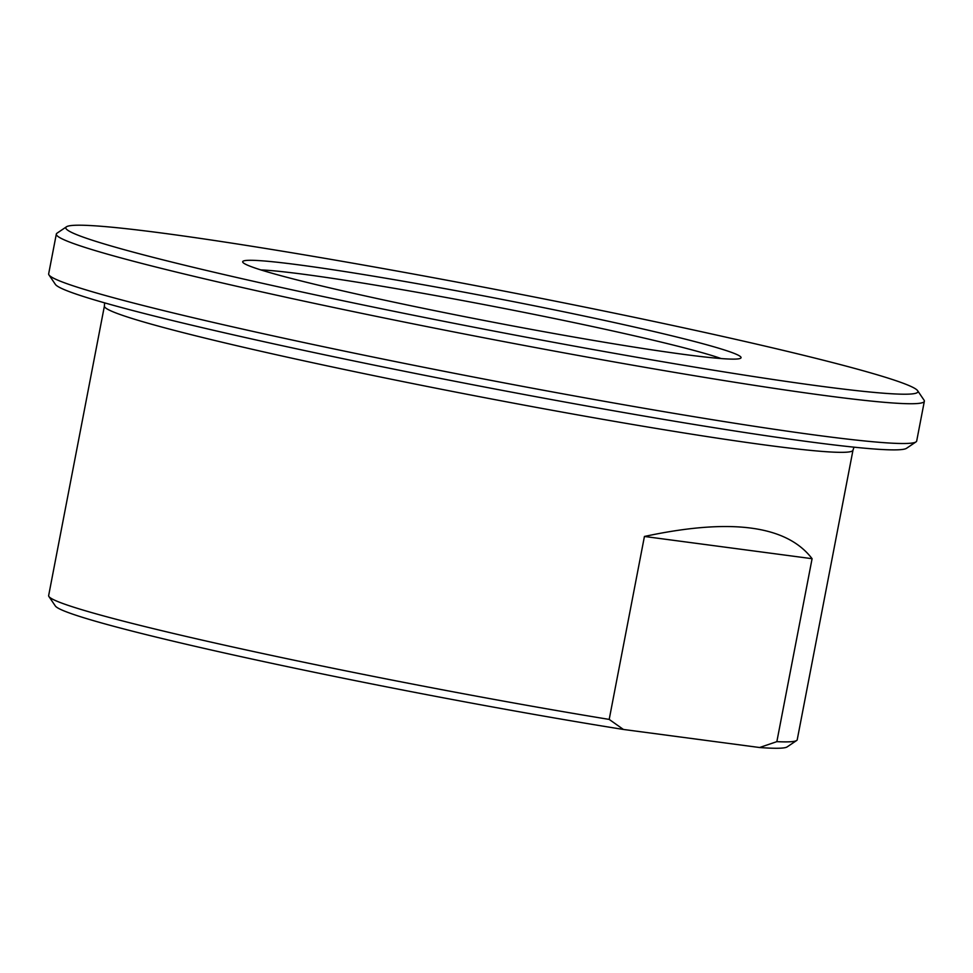 <?xml version="1.0" encoding="UTF-8"?>
<svg xmlns="http://www.w3.org/2000/svg" width="973" height="973" viewBox="0 0 973 973"><rect width="100%" height="100%" fill="white"/><g stroke="black" fill="none" stroke-linecap="round" stroke-linejoin="round"><path stroke-width="1.46" d="M776.855 741.645L759.572 747.519L623.425 729.458L609.195 719.412L644.43 536.464C730.808 517.928 786.707 525.335 812.09 558.697L776.855 741.645A381.161 18.086 -169.1 0 0 796.644 740.502A381.161 18.086 -169.1 0 0 797.228 739.735L852.98 450.195A381.161 18.086 10.9 0 1 636.585 425.14A381.161 18.086 10.9 0 1 240.222 346.497A381.161 18.086 10.9 0 1 104.403 306.033L104.598 302.846M812.09 558.697L644.43 536.464M759.572 747.519A373.048 17.696 10.9 0 0 787.157 746.899L796.644 740.502M609.195 719.412A381.161 18.086 -169.1 0 1 184.469 636.038A381.161 18.086 -169.1 0 1 48.905 596.51L55.339 605.972A373.048 17.696 10.9 0 0 254.135 659.512A373.048 17.696 10.9 0 0 623.425 729.458M48.905 596.51A381.161 18.086 -169.1 0 1 48.65 595.585L104.403 306.033M48.966 274.921L55.388 284.396A433.873 20.579 10.9 0 0 477.257 385.6A433.873 20.579 10.9 0 0 906.532 448.298L916.019 441.888A441.985 20.968 -169.1 0 1 656.361 410.375A441.985 20.968 -169.1 0 1 206.154 320.762A441.985 20.968 -169.1 0 1 48.966 274.921A441.985 20.968 -169.1 0 1 48.662 273.851L56.325 234.079A441.985 20.968 10.9 0 0 213.817 280.99A441.985 20.968 10.9 0 0 673.425 372.197A441.985 20.968 10.9 0 0 924.35 401.241A441.985 20.968 10.9 0 0 924.046 400.158L917.624 390.696A433.873 20.579 -169.1 0 1 487.972 329.92A433.873 20.579 -169.1 0 1 66.48 226.794A433.873 20.579 -169.1 0 1 321.37 257.736A433.873 20.579 -169.1 0 1 763.319 345.695A433.873 20.579 -169.1 0 1 917.624 390.696M260.825 269.91A245.658 11.652 -169.1 0 1 492.545 306.215A245.658 11.652 -169.1 0 1 721.163 358.563M683.946 354.415A253.771 12.041 10.9 0 0 740.672 358.198A253.771 12.041 10.9 0 0 494.15 297.884A253.771 12.041 10.9 0 0 242.849 262.333A253.771 12.041 10.9 0 0 412.017 305.972A253.771 12.041 10.9 0 0 683.946 354.415M66.48 226.794L57.006 233.192A441.985 20.968 10.9 0 0 56.325 234.079M924.35 401.241L916.688 441.012A441.985 20.968 -169.1 0 1 916.019 441.888M853.99 447.166L852.98 450.195"/></g></svg>
